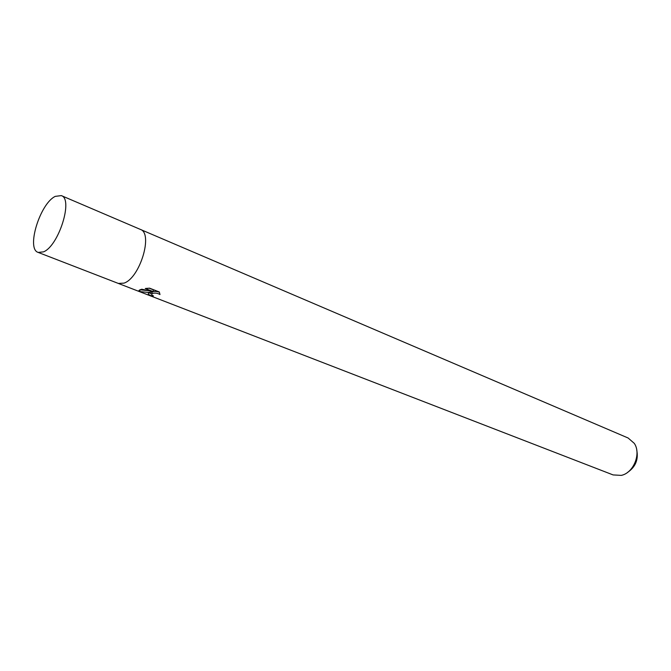 <?xml version="1.0" encoding="UTF-8"?>
<svg xmlns="http://www.w3.org/2000/svg" width="671" height="671" viewBox="0 0 671 671"><rect width="100%" height="100%" fill="white"/><g stroke="black" fill="none" stroke-linecap="round" stroke-linejoin="round"><path stroke-width="1.01" d="M145.255 288.496L149.591 288.169L159.27 291.96L159.992 294.535C157.224 292.959 154.489 292.682 151.797 293.705L151.923 295.139L153.424 295.869L151.847 295.978C148.45 294.787 147.486 293.739 148.962 292.85L151.403 292.019L147.796 292.397L139.736 291.566C138.545 290.979 138.654 290.392 140.054 289.797L148.61 290.686M118.18 283.372L613.093 474.917L621.245 475.387C633.533 473.038 641.442 453.621 634.288 443.363L628.123 438.004L140.18 229.339M140.314 229.39C153.474 233.156 139.912 278.155 123.967 283.137L118.314 283.422L123.967 283.137C139.912 278.163 153.474 233.156 140.314 229.39L61.313 195.605L55.29 196.368C40.05 203.372 25.976 249.033 38.18 252.413L43.498 251.868C58.696 246.014 73.508 198.842 61.313 195.605M140.046 289.805L141.782 289.218L153.122 291.566L145.246 288.496M627.603 472.367C635.588 466.915 638.633 459.442 636.72 449.964M151.537 291.264L151.403 292.019M140.054 289.805L139.736 291.566M149.155 288.169L153.424 289.847L153.122 291.566M149.088 292.782L151.428 293.965M151.881 293.193L152.091 292.019C154.154 291.13 156.603 291.197 159.438 292.229M151.99 295.181L151.847 295.978M151.797 293.705L152.091 292.019M118.314 283.422L38.18 252.413"/></g></svg>
